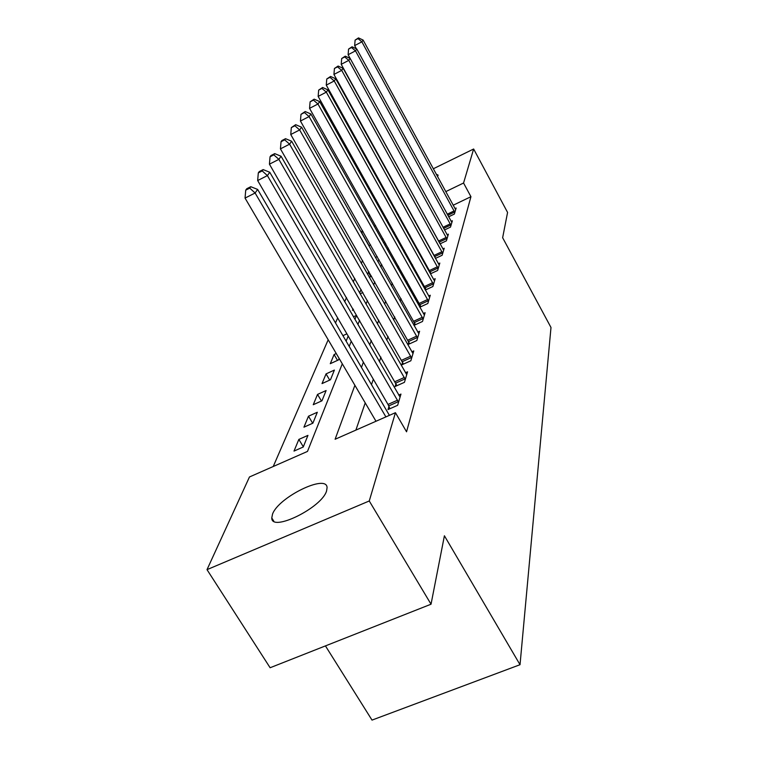 <?xml version="1.0" encoding="UTF-8"?>
<svg xmlns="http://www.w3.org/2000/svg" width="758" height="758" viewBox="0 0 758 758"><rect width="100%" height="100%" fill="white"/><g stroke="black" fill="none" stroke-linecap="round" stroke-linejoin="round"><path stroke-width="1.14" d="M436.21 174.169L438.096 175.117L437.593 176.699M326.575 490.938C321.942 507.708 271.203 532.59 271.781 517.941L272.52 514.151C278.385 497.229 326.84 473.551 327.077 487.64L326.575 490.938M325.447 645.901L372.017 720.1L520.026 664.709L550.99 327.484L502.639 237.718L507.576 212.439L473.646 149.004L463.555 183.019L445.742 191.641M520.026 664.709L444.406 535.773L431.037 604.211L270.113 667.741L207.01 569.646L249.467 476.971L307.492 451.417L342.294 363.812M370.605 244.862L368.89 245.905M362.57 260.487L361.329 263.348M354.791 278.442L353.275 281.91M346.501 297.553L344.691 301.731M337.651 317.953L335.5 322.917M328.186 339.774L273.24 466.502M369.013 245.63L361.509 232.393L362.409 230.413M368.739 216.608L369.544 214.846M375.674 201.476L376.281 200.15M383.084 238.874L381.672 239.547M303.238 447.002L307.947 435.376L298.851 439.413L294.009 451.076L303.238 447.002M312.893 423.172L317.308 412.257L308.478 416.218L303.939 427.171L312.893 423.172M321.951 400.802L326.111 390.541L317.526 394.416L313.253 404.715L321.951 400.802M330.479 379.749L334.392 370.084L326.054 373.893L322.027 383.595L330.479 379.749M336.258 353.531L334.089 354.526L330.289 363.688L338.513 359.917L339.12 358.411M346.122 341.138L348.187 336.05M346.889 333.823L342.929 335.661M354.924 319.421L356.573 315.337L353.408 316.806M353.56 309.766L352.451 310.287L353.038 308.876M362.874 292.531L360.126 293.829M361.102 289.442L359.633 292.976M371.543 276.244L369.298 277.305M369.013 271.8L367.469 274.102M377.825 261.662L379.066 259.814M377.238 256.583L375.437 257.445M384.931 245.336L385.68 243.489M384.931 242.153L383.52 242.825M354.896 385.291L335.102 439.261L395.439 412.693L406.553 431.795L470.945 196.692L453.151 205.238M422.898 234.8L422.67 235.454M417.866 249.448L417.506 250.491M412.56 264.912L412.058 266.39M406.961 281.256L406.288 283.208M401.02 298.548L400.167 301.049M394.729 316.901L393.658 319.999M388.039 336.381L386.741 340.162M380.923 357.122L379.37 361.661M373.334 379.246L371.486 384.628M365.223 402.886L355.881 430.118M388.968 406.468L388.02 409.557L397.637 405.303L400.963 394.084L398.708 395.089M396.017 383.595L395.126 386.485L404.45 382.326L407.567 371.808L405.473 372.756M402.631 362.135L401.797 364.854L410.845 360.78L413.773 350.907L411.812 351.797M408.846 341.972L408.06 344.52L416.843 340.531L419.6 331.246L417.762 332.08M414.702 322.974L413.963 325.381L422.5 321.477L425.096 312.722L423.371 313.518M419.809 307.208L427.825 303.503L430.279 295.241L428.658 295.99M420.226 305.067L419.648 306.924M425.314 290.039L432.865 286.533L435.177 278.717L433.652 279.427L434.561 280.82M425.437 288.144L425.02 289.509M430.506 273.799L437.622 270.473L439.82 263.073L438.37 263.756M430.373 272.122L430.089 273.051M435.414 258.421L442.132 255.266L444.216 248.245L442.852 248.889M435.054 256.943L434.893 257.474M440.057 243.839L446.415 240.826L448.395 234.156L447.097 234.772M444.463 229.977L450.479 227.116L452.365 220.777L451.133 221.355M448.641 216.797L454.355 214.069L456.145 208.033L454.98 208.583M431.037 604.211L369.26 500.972L207.01 569.646M385.121 192.39L385.86 192.03M433.282 168.788L473.646 149.004M470.945 196.692L463.555 183.019M395.439 412.693L369.26 500.972M415.185 220.891L414.948 221.535M409.936 235.207L409.557 236.231M404.393 250.32L403.862 251.76M398.528 266.295L397.827 268.209M392.331 283.217L391.431 285.652M385.746 301.153L384.638 304.185M378.763 320.217L377.408 323.903M371.316 340.513L369.696 344.937M363.385 362.153L361.452 367.422M398.414 214.542L397.666 214.902M387.338 219.896L386.286 220.407M375.589 225.581L374.177 226.263M363.101 231.626L361.509 232.393M349.201 346.415L351.238 341.289M357.89 324.538L359.605 320.227M366.01 304.081L367.44 300.49M373.628 284.894L374.803 281.948M380.791 266.882L381.729 264.504M387.518 249.922L388.257 248.065M393.866 233.938L394.425 232.535M399.864 218.844L400.262 217.859M370.814 276.585L368.284 272.15M337.518 360.372L334.089 354.526M329.721 380.099L326.054 373.893M321.468 401.02L317.526 394.416M312.703 423.258L308.478 416.218M303.323 446.784L298.851 439.413M385.898 416.9L255.114 193.006L257.644 189.424L389.404 415.356M375.996 421.259L245.042 198.084L255.114 193.006L249.742 188.126L250.775 186.705L246.767 188.733L245.725 190.163L249.742 188.126M245.725 190.163L245.042 198.084M257.644 189.424L250.775 186.705M398.547 402.233L267.403 175.6L269.763 172.265L400.072 397.097M389.925 408.714L387.992 404.431L257.663 180.546L267.403 175.6L262.202 170.92L263.159 169.593L259.274 171.573L258.307 172.9L262.202 170.92M258.307 172.9L257.663 180.546M269.763 172.265L263.159 169.593M405.312 379.445L278.878 159.36L281.076 156.243L406.733 374.632M396.917 385.689L269.431 164.173L278.878 159.36L273.827 154.859L274.718 153.628L270.957 155.551L270.047 156.792L273.827 154.859M270.047 156.792L269.431 164.173M281.076 156.243L274.718 153.628M411.651 358.07L289.594 144.172L291.659 141.253L412.987 353.55M403.474 364.096L280.432 148.862L289.594 144.172L284.695 139.842L285.529 138.686L281.881 140.562L281.038 141.727L284.695 139.842M281.038 141.727L280.432 148.862M291.659 141.253L285.529 138.686M417.601 337.992L299.647 129.94L301.58 127.202L418.861 333.738M409.642 343.81L290.75 134.517L299.647 129.94L294.881 125.771L295.667 124.682L291.328 127.6L294.881 125.771M291.328 127.6L290.75 134.517M301.58 127.202L295.667 124.682M423.21 319.08L309.084 116.58L310.903 114.003L424.395 315.072M415.45 324.708L300.443 121.034L309.084 116.58L304.451 112.554L305.19 111.53L300.992 114.344L304.451 112.554M300.992 114.344L300.443 121.034M310.903 114.003L305.19 111.53M428.497 301.248L317.962 104.007L319.677 101.581L429.625 297.458M420.927 306.687L309.558 108.356L317.962 104.007L313.452 100.113L314.153 99.156L310.098 101.856L313.452 100.113M310.098 101.856L309.558 108.356M319.677 101.581L314.153 99.156M433.5 284.392L326.328 92.154L327.949 89.861L433.652 279.437M426.1 289.67L318.152 96.399L326.328 92.154L321.942 88.392L322.595 87.483L318.673 90.098L321.942 88.392M318.673 90.098L318.152 96.399M327.949 89.861L322.595 87.483M438.228 268.455L334.231 80.964L335.756 78.794L439.233 265.063M430.999 273.572L326.262 85.114L334.231 80.964L329.948 77.325L330.573 76.463L326.764 78.984L329.948 77.325M326.764 78.984L326.262 85.114M335.756 78.794L330.573 76.463M442.7 253.343L341.706 70.38L343.147 68.334L443.657 250.131M435.651 258.317L333.937 74.436L341.706 70.38L337.528 66.856L338.115 66.041L334.43 68.476L337.528 66.856M334.43 68.476L333.937 74.436M343.147 68.334L338.115 66.041M446.955 239.007L348.784 60.356L350.149 58.413L447.864 235.956M440.047 243.801L341.214 64.316L348.784 60.356L344.71 56.935L345.269 56.168L341.687 58.527L344.71 56.935M341.687 58.527L341.214 64.316M451.863 222.473L356.791 49.005L355.493 50.852L348.111 54.728L350.13 58.404L345.269 56.168M451.001 225.382L355.493 50.852L351.513 47.527L352.044 46.797L348.566 49.081L351.513 47.527M348.566 49.081L348.111 54.728M356.791 49.005L352.044 46.797M454.838 212.42L361.869 41.823L363.11 40.07L455.662 209.653M356.421 48.834L354.659 45.613L361.869 41.823L357.984 38.592L358.487 37.9L355.104 40.117L357.984 38.592M355.104 40.117L354.659 45.613M363.11 40.07L358.487 37.9M398.31 401.674L388.731 405.909M397.571 400.186L387.992 404.431M405.075 378.905L395.79 383.055M404.365 377.465L395.07 381.615M411.423 357.549L402.413 361.613M410.732 356.156L401.712 360.221M417.383 337.49L408.628 341.47M416.711 336.126L407.956 340.115M423.002 318.597L414.493 322.491M422.348 317.27L413.84 321.174M428.298 300.774L420.017 304.593M427.664 299.486L419.382 303.314M433.301 283.937L425.238 287.68M432.676 282.687L424.622 286.439M438.029 268.01L430.184 271.677M437.432 266.788L429.578 270.464M442.52 252.907L434.865 256.507M441.933 251.722L434.277 255.323M446.775 238.581L439.308 242.115M446.206 237.425L438.74 240.959M450.821 224.965L443.601 228.404M450.261 223.837L442.994 227.305M454.667 212.013L447.817 215.291M454.127 210.913L447.229 214.211M271.781 517.941L273.78 521.153"/></g></svg>
